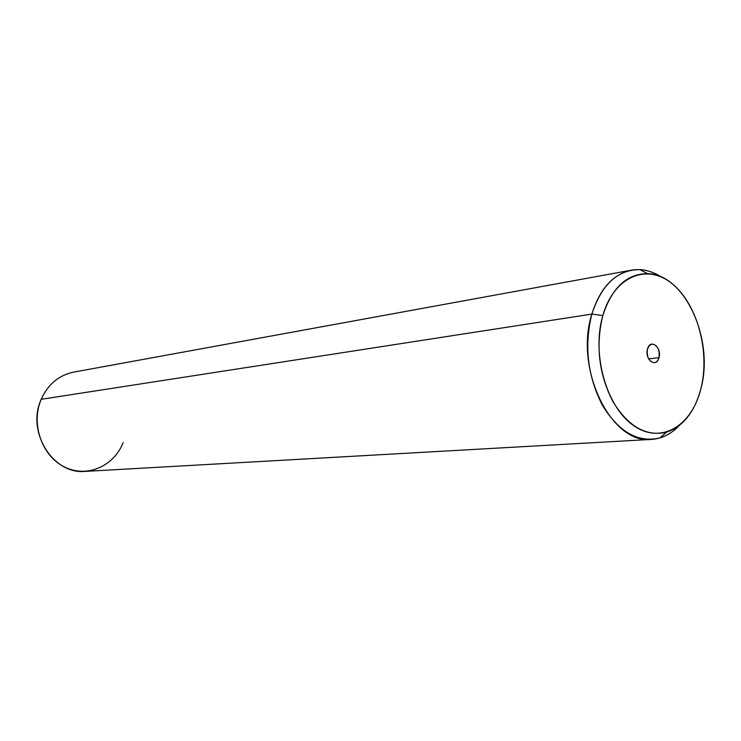 <?xml version="1.0" encoding="UTF-8"?>
<svg xmlns="http://www.w3.org/2000/svg" width="741" height="741" viewBox="0 0 741 741"><rect width="100%" height="100%" fill="white"/><g stroke="black" fill="none" stroke-linecap="round" stroke-linejoin="round"><path stroke-width="1.11" d="M651.571 439.394C661.898 438.681 671.068 434.115 679.062 425.686C673.374 431.716 666.983 435.801 659.888 437.95C638.158 443.016 619.022 432.17 602.479 405.42C587.557 376.252 584.01 345.806 591.855 314.082C601.646 284.414 617.642 269.594 639.835 269.622C647.226 270.039 654.396 272.512 661.342 277.032C651.598 270.724 641.613 268.437 631.406 270.169C613.048 274.151 599.867 288.786 591.855 314.082L41.2 399.316L591.855 314.082C574.08 369.148 611.538 444.859 651.571 439.394L85.391 471.378C53.12 474.851 26.074 431.79 41.2 399.316C30.668 423.695 41.82 455.891 64.328 466.904C86.678 478.278 113.957 466.404 123.136 442.59M41.2 399.316C48.035 384.301 58.826 375.242 73.563 372.139L631.406 270.169M591.855 314.082L602.822 315.573C595.523 345.38 598.848 374.001 612.807 401.427C628.266 426.612 646.18 436.866 666.548 432.188C683.137 426.483 694.558 412.098 700.81 389.025C714.602 340.332 685.101 274.022 647.653 273.661C626.867 273.698 611.927 287.675 602.822 315.573L591.855 314.082M700.81 389.025C691.64 426.26 660.833 444.674 633.777 425.705C606.564 407.318 591.42 354.337 602.822 315.573C613.826 276.523 646.828 262.888 672.031 283.636C697.411 303.856 710.35 352.049 700.81 389.025M647.495 349.067C644.318 359.617 656.415 368.573 658.971 357.671C662.111 347.251 650.144 338.165 647.495 349.067L649.301 345.575L652.089 344.046C657.582 345.093 659.87 349.632 658.971 357.671C658.082 360.672 656.535 362.368 654.312 362.729C648.847 361.636 646.578 357.079 647.495 349.067M648.634 358.866L658.971 357.671L648.634 358.866M666.548 432.188L659.888 437.95M647.653 273.661L639.835 269.622"/></g></svg>
